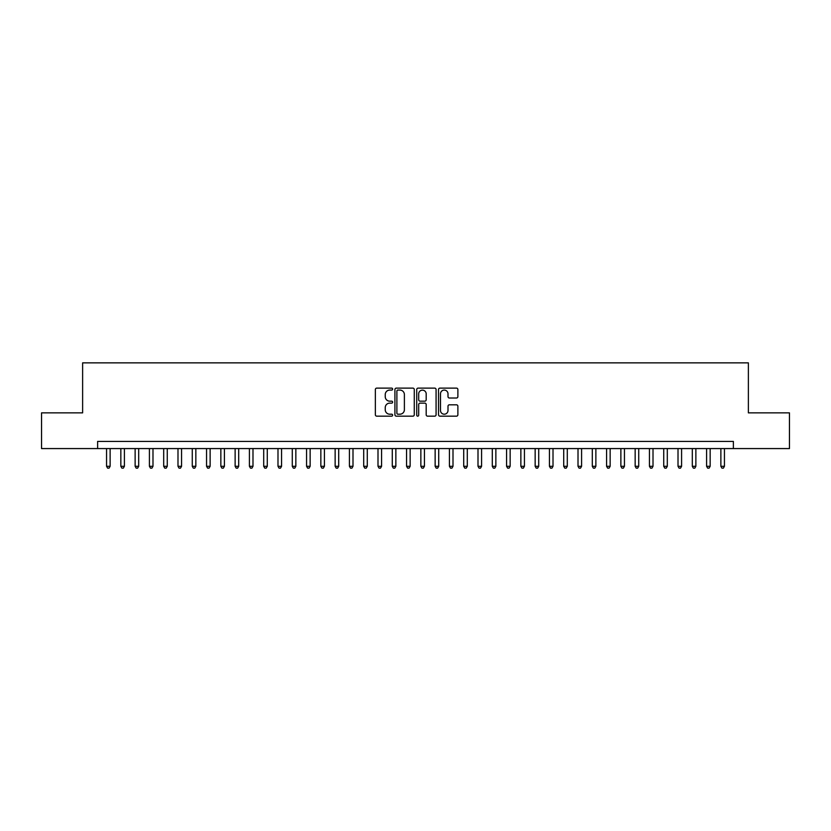 <?xml version="1.0" encoding="UTF-8"?>
<svg xmlns="http://www.w3.org/2000/svg" width="831" height="831" viewBox="0 0 831 831"><rect width="100%" height="100%" fill="white"/><g stroke="black" fill="none" stroke-linecap="round" stroke-linejoin="round"><path stroke-width="1.25" d="M392.637 389.105A0.987 0.987 0 0 0 391.661 388.119L376.765 388.119A1.402 1.402 0 0 0 375.363 389.521L375.363 414.762A1.402 1.402 0 0 0 376.765 416.165L391.661 416.165A0.987 0.987 0 0 0 392.637 415.188A0.987 0.987 0 0 0 391.661 414.202L389.729 414.202A4.487 4.487 0 0 1 385.241 409.714L385.241 407.616A4.487 4.487 0 0 1 389.729 403.128L391.661 403.128A0.987 0.987 0 0 0 392.637 402.142A0.987 0.987 0 0 0 391.661 401.165L389.729 401.165A4.487 4.487 0 0 1 385.241 396.678L385.241 394.569A4.487 4.487 0 0 1 389.729 390.082L391.661 390.082A0.987 0.987 0 0 0 392.637 389.105M456.479 398.007A1.402 1.402 0 0 0 457.881 396.605L457.881 389.521A1.402 1.402 0 0 0 456.479 388.119L439.931 388.119A1.402 1.402 0 0 0 438.529 389.521L438.529 414.762A1.402 1.402 0 0 0 439.931 416.165L456.479 416.165A1.402 1.402 0 0 0 457.881 414.762L457.881 406.214A1.402 1.402 0 0 0 456.479 404.811L449.405 404.811A1.402 1.402 0 0 0 448.002 406.214L448.002 410.452A3.75 3.75 0 0 1 444.253 414.202A3.75 3.75 0 0 1 440.492 410.452L440.492 393.832A3.75 3.75 0 0 1 444.253 390.082A3.75 3.75 0 0 1 448.002 393.832L448.002 396.605A1.402 1.402 0 0 0 449.405 398.007L456.479 398.007M97.622 448.574L41.55 448.574L41.55 412.862L82.622 412.862L82.622 362.856L748.378 362.856L748.378 412.862L789.45 412.862L789.45 448.574L733.378 448.574L733.378 441.427L97.622 441.427L97.622 448.574L733.378 448.574M414.274 389.521A1.402 1.402 0 0 0 412.872 388.119L396.325 388.119A1.402 1.402 0 0 0 394.922 389.521L394.922 414.762A1.402 1.402 0 0 0 396.325 416.165L412.872 416.165A1.402 1.402 0 0 0 414.274 414.762L414.274 389.521M418.128 388.119L434.675 388.119A1.402 1.402 0 0 1 436.078 389.521L436.078 414.762A1.402 1.402 0 0 1 434.675 416.165L427.591 416.165A1.402 1.402 0 0 1 426.189 414.762L426.189 404.531A1.402 1.402 0 0 0 424.786 403.128L420.091 403.128A1.402 1.402 0 0 0 418.689 404.531L418.689 415.188A0.987 0.987 0 0 1 417.713 416.165A0.987 0.987 0 0 1 416.726 415.188L416.726 389.521A1.402 1.402 0 0 1 418.128 388.119M397.862 390.082A0.987 0.987 0 0 0 396.886 391.069L396.886 413.225A0.987 0.987 0 0 0 397.862 414.202L399.898 414.202A4.487 4.487 0 0 0 404.385 409.714L404.385 394.569A4.487 4.487 0 0 0 399.898 390.082L397.862 390.082M426.189 393.904A3.75 3.75 0 0 0 422.439 390.155A3.75 3.75 0 0 0 418.689 393.904L418.689 399.763A1.402 1.402 0 0 0 420.091 401.165L424.786 401.165A1.402 1.402 0 0 0 426.189 399.763L426.189 393.904M106.555 448.574L106.555 466.284L110.128 466.284L110.128 448.574M110.128 466.284L109.058 468.144L107.625 468.144L106.555 466.284M120.838 448.574L120.838 466.284L124.411 466.284L124.411 448.574M124.411 466.284L123.341 468.144L121.908 468.144L120.838 466.284M135.131 448.574L135.131 466.284L138.694 466.284L138.694 448.574M138.694 466.284L137.624 468.144L136.201 468.144L135.131 466.284M149.414 448.574L149.414 466.284L152.987 466.284L152.987 448.574M152.987 466.284L151.917 468.144L150.484 468.144L149.414 466.284M163.697 448.574L163.697 466.284L167.27 466.284L167.27 448.574M167.27 466.284L166.2 468.144L164.767 468.144L163.697 466.284M177.99 448.574L177.99 466.284L181.563 466.284L181.563 448.574M181.563 466.284L180.483 468.144L179.06 468.144L177.99 466.284M192.273 448.574L192.273 466.284L195.846 466.284L195.846 448.574M195.846 466.284L194.776 468.144L193.343 468.144L192.273 466.284M206.555 448.574L206.555 466.284L210.129 466.284L210.129 448.574M210.129 466.284L209.059 468.144L207.636 468.144L206.555 466.284M220.849 448.574L220.849 466.284L224.422 466.284L224.422 448.574M224.422 466.284L223.342 468.144L221.919 468.144L220.849 466.284M235.131 448.574L235.131 466.284L238.705 466.284L238.705 448.574M238.705 466.284L237.635 468.144L236.201 468.144L235.131 466.284M249.414 448.574L249.414 466.284L252.988 466.284L252.988 448.574M252.988 466.284L251.918 468.144L250.495 468.144L249.414 466.284M263.707 448.574L263.707 466.284L267.281 466.284L267.281 448.574M267.281 466.284L266.211 468.144L264.777 468.144L263.707 466.284M277.99 448.574L277.99 466.284L281.564 466.284L281.564 448.574M281.564 466.284L280.494 468.144L279.06 468.144L277.99 466.284M292.283 448.574L292.283 466.284L295.846 466.284L295.846 448.574M295.846 466.284L294.776 468.144L293.353 468.144L292.283 466.284M306.566 448.574L306.566 466.284L310.14 466.284L310.14 448.574M310.14 466.284L309.07 468.144L307.636 468.144L306.566 466.284M320.849 448.574L320.849 466.284L324.422 466.284L324.422 448.574M324.422 466.284L323.352 468.144L321.919 468.144L320.849 466.284M335.142 448.574L335.142 466.284L338.705 466.284L338.705 448.574M338.705 466.284L337.635 468.144L336.212 468.144L335.142 466.284M349.425 448.574L349.425 466.284L352.998 466.284L352.998 448.574M352.998 466.284L351.929 468.144L350.495 468.144L349.425 466.284M363.708 448.574L363.708 466.284L367.281 466.284L367.281 448.574M367.281 466.284L366.211 468.144L364.778 468.144L363.708 466.284M378.001 448.574L378.001 466.284L381.574 466.284L381.574 448.574M381.574 466.284L380.494 468.144L379.071 468.144L378.001 466.284M392.284 448.574L392.284 466.284L395.857 466.284L395.857 448.574M395.857 466.284L394.787 468.144L393.354 468.144L392.284 466.284M406.567 448.574L406.567 466.284L410.14 466.284L410.14 448.574M410.14 466.284L409.07 468.144L407.647 468.144L406.567 466.284M420.86 448.574L420.86 466.284L424.433 466.284L424.433 448.574M424.433 466.284L423.353 468.144L421.93 468.144L420.86 466.284M435.143 448.574L435.143 466.284L438.716 466.284L438.716 448.574M438.716 466.284L437.646 468.144L436.213 468.144L435.143 466.284M449.426 448.574L449.426 466.284L452.999 466.284L452.999 448.574M452.999 466.284L451.929 468.144L450.506 468.144L449.426 466.284M463.719 448.574L463.719 466.284L467.292 466.284L467.292 448.574M467.292 466.284L466.222 468.144L464.789 468.144L463.719 466.284M478.002 448.574L478.002 466.284L481.575 466.284L481.575 448.574M481.575 466.284L480.505 468.144L479.072 468.144L478.002 466.284M492.295 448.574L492.295 466.284L495.858 466.284L495.858 448.574M495.858 466.284L494.788 468.144L493.365 468.144L492.295 466.284M506.578 448.574L506.578 466.284L510.151 466.284L510.151 448.574M510.151 466.284L509.081 468.144L507.648 468.144L506.578 466.284M520.86 448.574L520.86 466.284L524.434 466.284L524.434 448.574M524.434 466.284L523.364 468.144L521.93 468.144L520.86 466.284M535.154 448.574L535.154 466.284L538.717 466.284L538.717 448.574M538.717 466.284L537.647 468.144L536.224 468.144L535.154 466.284M549.436 448.574L549.436 466.284L553.01 466.284L553.01 448.574M553.01 466.284L551.94 468.144L550.506 468.144L549.436 466.284M563.719 448.574L563.719 466.284L567.293 466.284L567.293 448.574M567.293 466.284L566.223 468.144L564.789 468.144L563.719 466.284M578.012 448.574L578.012 466.284L581.586 466.284L581.586 448.574M581.586 466.284L580.505 468.144L579.082 468.144L578.012 466.284M592.295 448.574L592.295 466.284L595.869 466.284L595.869 448.574M595.869 466.284L594.799 468.144L593.365 468.144L592.295 466.284M606.578 448.574L606.578 466.284L610.151 466.284L610.151 448.574M610.151 466.284L609.081 468.144L607.658 468.144L606.578 466.284M620.871 448.574L620.871 466.284L624.445 466.284L624.445 448.574M624.445 466.284L623.364 468.144L621.941 468.144L620.871 466.284M635.154 448.574L635.154 466.284L638.727 466.284L638.727 448.574M638.727 466.284L637.657 468.144L636.224 468.144L635.154 466.284M649.437 448.574L649.437 466.284L653.01 466.284L653.01 448.574M653.01 466.284L651.94 468.144L650.517 468.144L649.437 466.284M663.73 448.574L663.73 466.284L667.303 466.284L667.303 448.574M667.303 466.284L666.233 468.144L664.8 468.144L663.73 466.284M678.013 448.574L678.013 466.284L681.586 466.284L681.586 448.574M681.586 466.284L680.516 468.144L679.083 468.144L678.013 466.284M692.306 448.574L692.306 466.284L695.869 466.284L695.869 448.574M695.869 466.284L694.799 468.144L693.376 468.144L692.306 466.284M706.589 448.574L706.589 466.284L710.162 466.284L710.162 448.574M710.162 466.284L709.092 468.144L707.659 468.144L706.589 466.284M720.872 448.574L720.872 466.284L724.445 466.284L724.445 448.574M724.445 466.284L723.375 468.144L721.942 468.144L720.872 466.284"/></g></svg>
